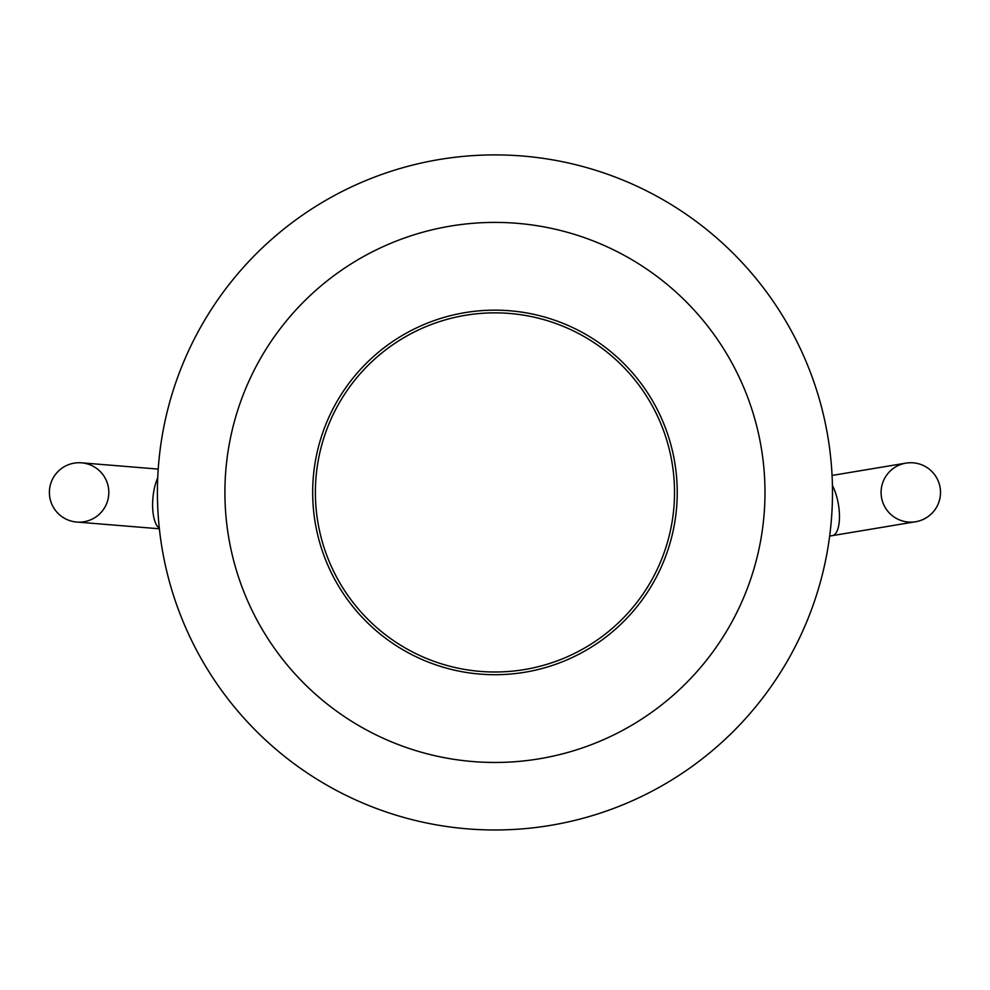 <?xml version="1.0" encoding="UTF-8"?>
<svg xmlns="http://www.w3.org/2000/svg" width="990" height="990" viewBox="0 0 990 990"><rect width="100%" height="100%" fill="white"/><g stroke="black" fill="none" stroke-linecap="round" stroke-linejoin="round"><path stroke-width="1.49" d="M494.95 674.71A182.271 182.271 0 0 1 337.095 401.296A182.271 182.271 0 0 1 652.806 401.296A182.271 182.271 0 0 1 494.95 674.71M494.95 222.404A270.035 270.035 0 0 0 224.916 492.438A270.035 270.035 0 0 0 494.95 762.461A270.035 270.035 0 0 0 764.985 492.438A270.035 270.035 0 0 0 494.95 222.404M157.41 492.438A337.541 337.541 0 0 1 494.95 154.898A337.541 337.541 0 0 1 832.491 492.438A337.541 337.541 0 0 1 494.95 829.979A337.541 337.541 0 0 1 157.41 492.438M108.813 492.438A29.7 29.7 0 0 0 64.251 466.711A29.7 29.7 0 0 0 64.251 518.166A29.7 29.7 0 0 0 108.813 492.438M940.5 492.438A29.7 29.7 0 0 0 895.95 466.711A29.7 29.7 0 0 0 895.95 518.166A29.7 29.7 0 0 0 940.5 492.438A29.7 29.7 0 0 1 915.676 521.73A29.7 29.7 0 0 0 940.5 492.438A29.7 29.7 0 0 0 905.912 463.134A29.7 29.7 0 0 1 940.5 492.438M76.688 522.039A29.7 29.7 0 0 1 49.5 490.025A29.7 29.7 0 0 1 81.514 462.825A29.7 29.7 0 0 0 49.5 490.025A29.7 29.7 0 0 0 76.688 522.039L159.378 528.784M494.95 672A179.574 179.574 0 0 1 339.434 402.645A179.574 179.574 0 0 1 650.467 402.645A179.574 179.574 0 0 1 494.95 672M159.316 528.19A29.7 11.001 -85.3 0 1 152.646 507.152A29.7 11.001 -85.3 0 1 157.732 477.91M832.417 485.521A29.7 11.113 80.5 0 1 839.074 509.343A29.7 11.113 80.5 0 1 832.343 535.627L915.676 521.73M158.227 469.087L81.514 462.825M832.058 475.447L905.912 463.134M829.657 536.073L832.343 535.627"/></g></svg>
